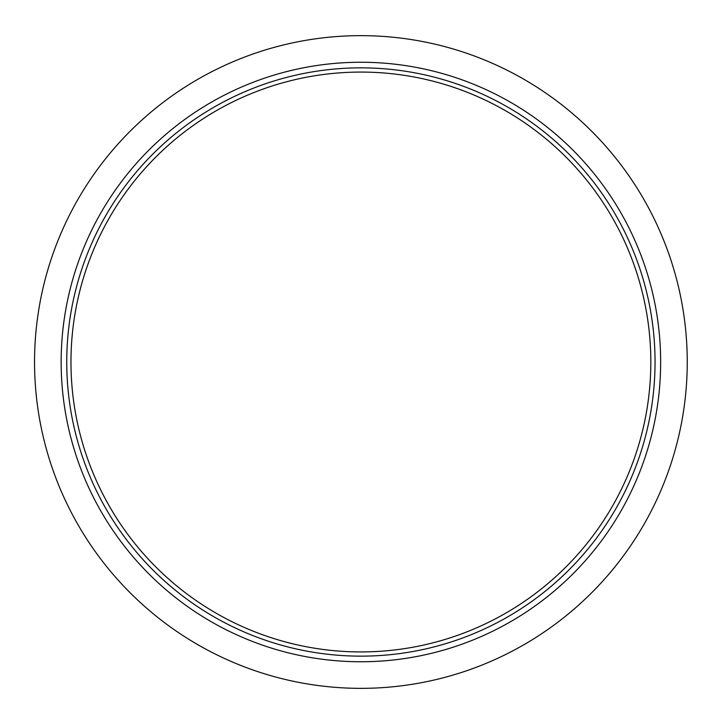 <?xml version="1.0" encoding="UTF-8"?>
<svg xmlns="http://www.w3.org/2000/svg" width="724" height="724" viewBox="0 0 724 724"><rect width="100%" height="100%" fill="white"/><g stroke="black" fill="none" stroke-linecap="round" stroke-linejoin="round"><path stroke-width="1.09" d="M687.248 362A326.352 326.352 0 0 1 197.724 644.631A326.352 326.352 0 0 1 197.724 79.369A326.352 326.352 0 0 1 687.248 362M655.039 362A294.134 294.134 0 0 1 213.824 616.73A294.134 294.134 0 0 1 213.824 107.27A294.134 294.134 0 0 1 655.039 362M650.822 362A289.926 289.926 0 0 1 215.933 613.083A289.926 289.926 0 0 1 215.933 110.917A289.926 289.926 0 0 1 650.822 362M660.65 362A299.754 299.754 0 0 1 211.019 621.59A299.754 299.754 0 0 1 211.019 102.41A299.754 299.754 0 0 1 660.65 362"/></g></svg>
